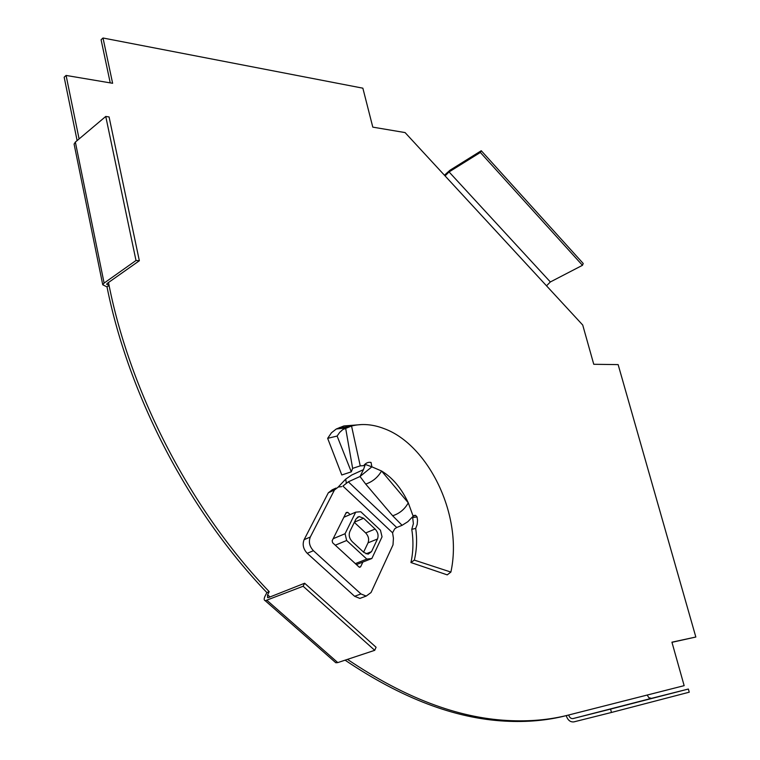 <?xml version="1.0" encoding="UTF-8"?>
<svg xmlns="http://www.w3.org/2000/svg" width="760" height="760" viewBox="0 0 760 760"><rect width="100%" height="100%" fill="white"/><g stroke="black" fill="none" stroke-linecap="round" stroke-linejoin="round"><path stroke-width="1.14" d="M324.387 568.869L333.82 577.429M79.087 138.947L66.091 75.439L112.622 83.287L103.008 38L362.862 88.179L372.799 127.139L405.08 132.582L582.721 325.033L593.76 364.287L618.136 364.61L695.837 637.022L671.963 642.323M103.008 38L101.089 39.748L110.238 82.888M66.091 75.439L64.163 77.188L77.121 140.609M270.019 596.952L267.587 594.795L269.211 591.679L266.893 592.6C189.648 512.135 128.839 396.264 107.008 286.9L109.069 285.447L108.471 282.53M269.211 591.679C191.891 511.053 130.976 394.972 109.069 285.447L106.637 284.231L107.426 283.262L139.346 260.737L109.079 116.945L105.754 116.451L75.354 142.091L74.09 144.077L102.743 284.772L107.008 286.9M347.481 659.366C403.921 697.49 457.32 717.867 507.68 720.499C529.435 721.686 549.755 719.853 568.642 715.008L566.209 715.635C547.314 720.48 526.994 722.313 505.238 721.145C454.869 718.533 401.489 698.212 345.087 660.164M684.152 685.653L647.159 695.058L648.897 697.727L651.491 698.355L573.049 718.57C571.007 718.808 569.534 717.62 568.642 715.008L684.152 685.653L671.925 642.181L695.837 637.022M334.751 661.808L335.825 662.758L337.782 662.596L374.727 650.313L303.126 586.245L265.249 600.732C263.844 600.267 263.844 598.595 265.259 595.726L266.893 592.6M546.516 285.808L550.354 281.96L449.065 171.931L445.075 175.911M449.065 171.931L480.358 152.446L481.27 150.727L450.005 170.221L444.429 175.208M481.27 150.727L583.224 263.501L582.464 265.306L550.354 281.96M480.358 152.446L582.464 265.306M74.28 144.998L74.09 144.077M139.346 260.737L136.002 260.499L104.111 283.081L102.743 284.772M136.002 260.499L105.754 116.451M267.587 594.795L267.577 597.654L268.651 597.493L304.637 583.243L303.126 586.245M374.727 650.313L376.077 647.264L304.637 583.243M573.049 718.57L610.565 709.099L611.467 712.462L573.914 721.876C570.332 722.275 567.767 720.195 566.209 715.635M611.467 712.462L689.244 692.189L688.351 689.035L651.491 698.355M610.565 709.099L688.351 689.035M363.594 552.168L368.04 542.839C369.284 539.325 368.505 536.028 365.683 532.94L354.331 522.357M375.108 529.045L363.594 518.253L359.147 516.553L356.012 518.938L349.837 531.515C348.517 535.106 349.315 538.479 352.212 541.642L363.945 552.491L368.144 554.163L371.526 551.636L377.483 539.001C378.727 535.467 377.929 532.152 375.108 529.045L365.683 532.94M371.858 558.505L382.042 536.826L380.456 530.204L360.753 511.727L355.699 512.164L345.069 533.719L346.655 540.493L366.805 559.094L371.858 558.505L356.411 564.604M355.699 512.164L343.862 517.265M333.165 538.707L345.069 533.719M355.357 563.625L366.805 559.094M346.655 540.493L335.284 545.195M352.63 468.369L360.24 465.87L351.548 426.018L343.862 425.961L336.281 428.991L345.61 427.975L352.63 468.369L351.291 471.846L337.117 436.05L339.72 432.354L342.817 429.561L351.548 426.018C361.998 423.377 372.923 424.27 384.313 428.706C428.431 444.875 463.286 515.736 450.88 572.081L447.222 574.864L410.941 562.533L414.342 560.12L450.88 572.081M338.219 487.036L345.743 479.085L351.785 474.99L363.46 469.651L365.303 464.445L371.877 466.83L360.022 476.501L365.693 484.082L392.654 515.755L402.087 525.312L407.844 521.692L413.155 516.239L415.54 515.318L417.031 516.923L417.544 520.277L417.164 524.505L415.701 528.39C417.231 539.353 416.784 549.927 414.342 560.12M345.914 513.152L347.766 512.354L350.132 514.558M347.766 512.354L346.247 512.477L332.158 540.731L332.623 542.754L359.072 567.045L360.591 566.865L362.872 562.048M412.594 516.952L413.383 523.649L411.768 529.34C413.563 540.75 413.288 551.808 410.941 562.533M411.768 529.34L415.701 528.39M402.087 525.312L396.729 527.506L348.317 481.811L342.912 486.077L392.568 532.788L393.423 538.175L393.005 544.882L371.051 592.524L366.206 596.077L360.943 593.931L313.433 550.706C309.472 546.44 308.437 541.889 310.308 537.035L334.438 490.019L338.352 487.008L341.696 486.628M392.568 532.788L394.706 528.817L396.729 527.506M362.815 597.332L359.879 598.424L354.625 596.296L360.943 593.931M335.986 488.081L332.243 489.782L328.329 492.784L304.114 539.676C302.233 544.511 303.269 549.053 307.211 553.299L354.625 596.296M348.317 481.811L360.022 476.501L363.46 469.651M360.24 465.87L363.669 465.661C365.807 462.945 368.267 461.871 371.051 462.441L371.877 466.83L381.558 471C377.834 477.413 372.542 481.773 365.693 484.082M336.281 428.991L331.464 432.782L327.655 438.339L341.791 474.981L351.291 471.846M327.655 438.339L337.117 436.05M343.862 425.961L362.092 424.536M413.155 516.239L408.281 502.835L381.558 471C392.54 477.651 401.451 488.252 408.281 502.835C404.709 509.267 399.503 513.579 392.654 515.755M104.111 283.081L75.354 142.091M337.782 662.596L267.111 600.447M354.435 522.139L363.594 518.253M366.026 553.831L371.526 551.636M368.04 542.839L377.483 539.001M359.47 567.302L360.591 566.865M412.822 517.522L417.031 516.923M307.211 553.299L313.433 550.706M304.114 539.676L310.308 537.035M328.329 492.784L334.438 490.019M345.743 479.085L346.303 483.18M339.387 427.557L348.042 427.053M265.249 600.732L335.825 662.758M507.68 720.499L505.238 721.145M357.248 517.361L359.147 516.553M415.54 515.318L413.991 515.489M366.206 596.077L359.879 598.424"/></g></svg>
